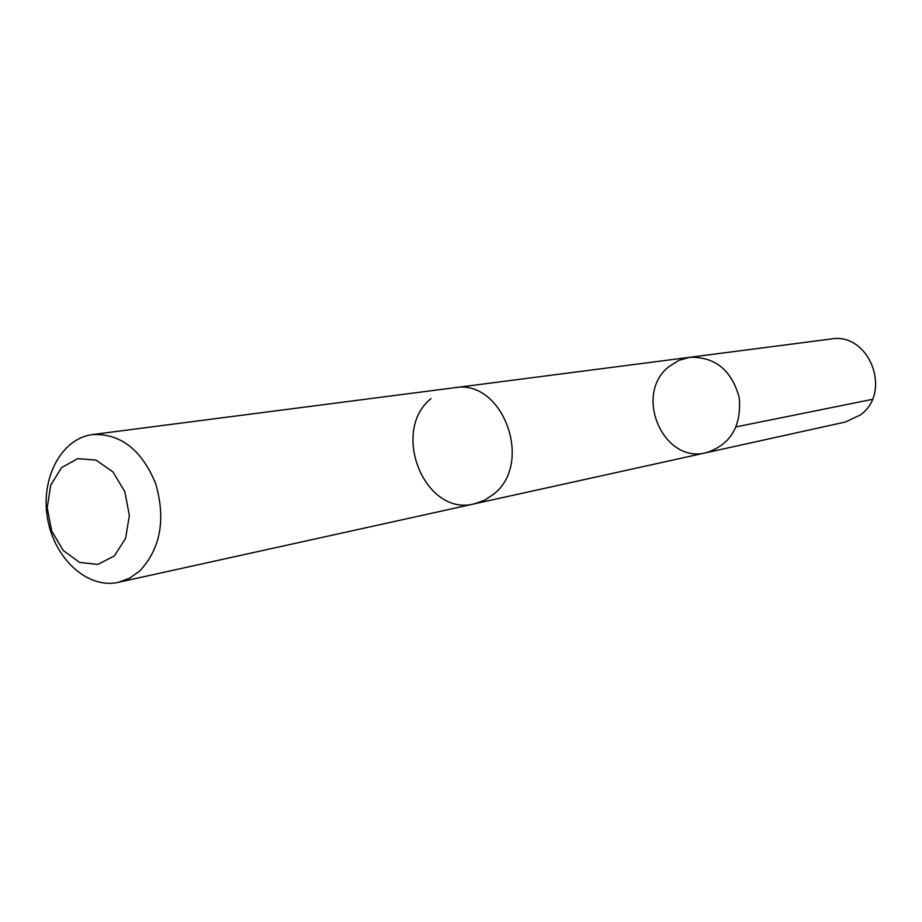 <?xml version="1.0" encoding="UTF-8"?>
<svg xmlns="http://www.w3.org/2000/svg" width="922" height="922" viewBox="0 0 922 922"><rect width="100%" height="100%" fill="white"/><g stroke="black" fill="none" stroke-linecap="round" stroke-linejoin="round"><path stroke-width="1.38" d="M669.28 366.38L678.938 360.329L689.806 357.287C715.311 356.745 731.791 370.241 739.26 397.785C741.576 426.241 730.639 444.531 706.459 452.656C663.045 464.446 632.965 393.89 669.28 366.38M845.428 422.011L860.284 414.992C892.715 392.288 869.169 331.839 830.941 339.019L689.806 357.287C715.311 356.745 731.791 370.241 739.26 397.785C741.576 426.241 730.639 444.531 706.459 452.656L845.428 422.011M430.977 398.604C389.983 431.577 425.077 517.323 474.576 503.781M118.385 582.335L474.576 503.792L484.43 500.3L493.339 494.399C534.311 463.547 502.767 378.25 454.327 387.747L92.592 434.55C61.278 438.376 40.303 478.495 47.564 518.556C54.306 558.697 87.625 589.331 118.385 582.335L129.656 578.163L139.81 570.914C160.624 548.452 165.914 519.34 155.657 483.566C141.619 449.717 120.586 433.375 92.592 434.55M114.316 555.92L125.588 538.436L129.368 515.444L124.804 491.622L112.864 471.834L96.003 460.09L77.69 458.649L61.555 467.638L50.722 485.145L47.218 507.711L51.655 530.968L63.192 550.469L79.661 562.432L97.893 564.437L114.316 555.92M736.148 426.874L872.281 399.376M475.579 503.562L706.459 452.656M455.33 387.632L689.806 357.287"/></g></svg>
